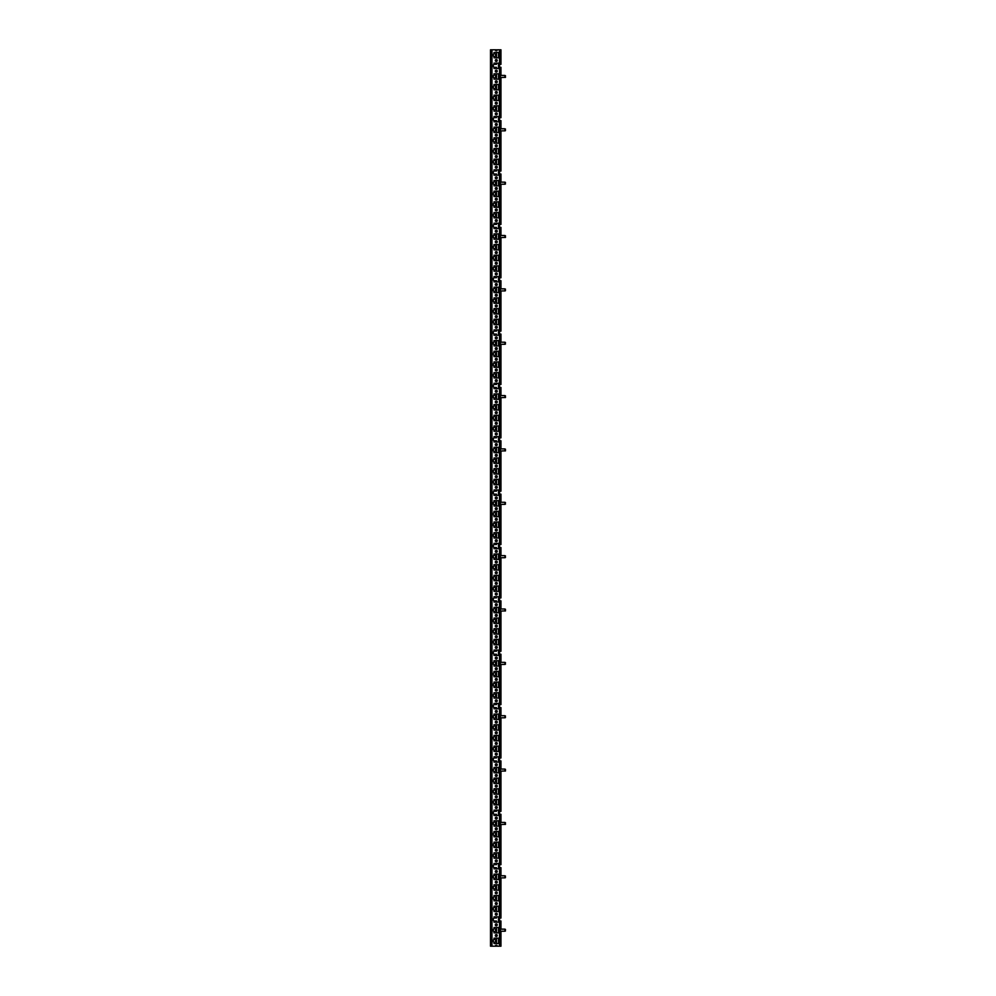 <?xml version="1.0" encoding="UTF-8"?>
<svg xmlns="http://www.w3.org/2000/svg" width="996" height="996" viewBox="0 0 996 996"><rect width="100%" height="100%" fill="white"/><g stroke="black" fill="none" stroke-linecap="round" stroke-linejoin="round"><path stroke-width="1.49" d="M500.963 75.41L499.519 74.986L499.519 77.974L500.963 77.551M500.963 87.15L500.963 85.656L499.519 85.656L499.519 88.644L500.963 88.644L500.963 87.15M500.365 88.644L500.365 85.656M500.963 97.82L500.963 96.326L499.519 96.326L499.519 99.314L500.963 99.314L500.963 97.82M500.365 99.314L500.365 96.326M500.963 108.489L500.963 106.995L499.519 106.995L499.519 109.983L500.963 109.983L500.963 108.489M500.365 109.983L500.365 106.995M500.963 128.77L499.519 128.347L499.519 131.335L500.963 130.899M500.963 140.511L500.963 139.017L499.519 139.017L499.519 142.005L500.963 142.005L500.963 140.511M500.365 142.005L500.365 139.017M500.963 151.18L500.963 149.686L499.519 149.686L499.519 152.674L500.963 152.674L500.963 151.18M500.365 152.674L500.365 149.686M500.963 161.85L500.963 160.356L499.519 160.356L499.519 163.344L500.963 163.344L500.963 161.85M500.365 163.344L500.365 160.356M500.963 182.131L499.519 181.695L499.519 184.683L500.963 184.26M500.963 193.859L500.963 192.365L499.519 192.365L499.519 195.353L500.963 195.353L500.963 193.859M500.365 195.353L500.365 192.365M500.963 204.541L500.963 203.047L499.519 203.047L499.519 206.035L500.963 206.035L500.963 204.541M500.365 206.035L500.365 203.047M500.963 215.211L500.963 213.717L499.519 213.717L499.519 216.705L500.963 216.705L500.963 215.211M500.365 216.705L500.365 213.717M500.963 235.479L499.519 235.056L499.519 238.044L500.963 237.621M500.963 247.22L500.963 245.726L499.519 245.726L499.519 248.714L500.963 248.714L500.963 247.22M500.365 248.714L500.365 245.726M500.963 257.889L500.963 256.395L499.519 256.395L499.519 259.383L500.963 259.383L500.963 257.889M500.365 259.383L500.365 256.395M500.963 268.559L500.963 267.065L499.519 267.065L499.519 270.053L500.963 270.053L500.963 268.559M500.365 270.053L500.365 267.065M500.963 288.84L499.519 288.417L499.519 291.405L500.963 290.969M500.963 300.58L500.963 299.086L499.519 299.086L499.519 302.074L500.963 302.074L500.963 300.58M500.365 302.074L500.365 299.086M500.963 311.25L500.963 309.756L499.519 309.756L499.519 312.744L500.963 312.744L500.963 311.25M500.365 312.744L500.365 309.756M500.963 321.92L500.963 320.426L499.519 320.426L499.519 323.414L500.963 323.414L500.963 321.92M500.365 323.414L500.365 320.426M500.963 342.201L499.519 341.765L499.519 344.753L500.963 344.33M500.963 353.941L500.963 352.447L499.519 352.447L499.519 355.435L500.963 355.435L500.963 353.941M500.365 355.435L500.365 352.447M500.963 364.611L500.963 363.117L499.519 363.117L499.519 366.105L500.963 366.105L500.963 364.611M500.365 366.105L500.365 363.117M500.963 375.28L500.963 373.786L499.519 373.786L499.519 376.774L500.963 376.774L500.963 375.28M500.365 376.774L500.365 373.786M500.963 395.549L499.519 395.126L499.519 398.114L500.963 397.69M500.963 407.289L500.963 405.795L499.519 405.795L499.519 408.783L500.963 408.783L500.963 407.289M500.365 408.783L500.365 405.795M500.963 417.959L500.963 416.465L499.519 416.465L499.519 419.453L500.963 419.453L500.963 417.959M500.365 419.453L500.365 416.465M500.963 428.641L500.963 427.147L499.519 427.147L499.519 430.135L500.963 430.135L500.963 428.641M500.365 430.135L500.365 427.147M500.963 448.91L499.519 448.486L499.519 451.474L500.963 451.051M500.963 460.65L500.963 459.156L499.519 459.156L499.519 462.144L500.963 462.144L500.963 460.65M500.365 462.144L500.365 459.156M500.963 471.32L500.963 469.826L499.519 469.826L499.519 472.814L500.963 472.814L500.963 471.32M500.365 472.814L500.365 469.826M500.963 481.989L500.963 480.495L499.519 480.495L499.519 483.483L500.963 483.483L500.963 481.989M500.365 483.483L500.365 480.495M500.963 502.27L499.519 501.847L499.519 504.835L500.963 504.399M500.963 514.011L500.963 512.517L499.519 512.517L499.519 515.505L500.963 515.505L500.963 514.011M500.365 515.505L500.365 512.517M500.963 524.68L500.963 523.186L499.519 523.186L499.519 526.174L500.963 526.174L500.963 524.68M500.365 526.174L500.365 523.186M500.963 535.35L500.963 533.856L499.519 533.856L499.519 536.844L500.963 536.844L500.963 535.35M500.365 536.844L500.365 533.856M500.963 555.631L499.519 555.195L499.519 558.183L500.963 557.76M500.963 567.359L500.963 565.865L499.519 565.865L499.519 568.853L500.963 568.853L500.963 567.359M500.365 568.853L500.365 565.865M500.963 578.041L500.963 576.547L499.519 576.547L499.519 579.535L500.963 579.535L500.963 578.041M500.365 579.535L500.365 576.547M500.963 588.711L500.963 587.217L499.519 587.217L499.519 590.205L500.963 590.205L500.963 588.711M500.365 590.205L500.365 587.217M500.963 608.979L499.519 608.556L499.519 611.544L500.963 611.121M500.963 620.72L500.963 619.226L499.519 619.226L499.519 622.214L500.963 622.214L500.963 620.72M500.365 622.214L500.365 619.226M500.963 631.389L500.963 629.895L499.519 629.895L499.519 632.883L500.963 632.883L500.963 631.389M500.365 632.883L500.365 629.895M500.963 642.059L500.963 640.565L499.519 640.565L499.519 643.553L500.963 643.553L500.963 642.059M500.365 643.553L500.365 640.565M500.963 662.34L499.519 661.917L499.519 664.905L500.963 664.469M500.963 674.08L500.963 672.586L499.519 672.586L499.519 675.574L500.963 675.574L500.963 674.08M500.365 675.574L500.365 672.586M500.963 684.75L500.963 683.256L499.519 683.256L499.519 686.244L500.963 686.244L500.963 684.75M500.365 686.244L500.365 683.256M500.963 695.42L500.963 693.926L499.519 693.926L499.519 696.914L500.963 696.914L500.963 695.42M500.365 696.914L500.365 693.926M500.963 715.701L499.519 715.265L499.519 718.253L500.963 717.83M500.963 727.441L500.963 725.947L499.519 725.947L499.519 728.935L500.963 728.935L500.963 727.441M500.365 728.935L500.365 725.947M500.963 738.111L500.963 736.617L499.519 736.617L499.519 739.605L500.963 739.605L500.963 738.111M500.365 739.605L500.365 736.617M500.963 748.78L500.963 747.286L499.519 747.286L499.519 750.274L500.963 750.274L500.963 748.78M500.365 750.274L500.365 747.286M500.963 769.049L499.519 768.626L499.519 771.614L500.963 771.19M500.963 780.789L500.963 779.295L499.519 779.295L499.519 782.283L500.963 782.283L500.963 780.789M500.365 782.283L500.365 779.295M500.963 791.459L500.963 789.965L499.519 789.965L499.519 792.953L500.963 792.953L500.963 791.459M500.365 792.953L500.365 789.965M500.963 802.141L500.963 800.647L499.519 800.647L499.519 803.635L500.963 803.635L500.963 802.141M500.365 803.635L500.365 800.647M500.963 822.41L499.519 821.986L499.519 824.974L500.963 824.551M500.963 834.15L500.963 832.656L499.519 832.656L499.519 835.644L500.963 835.644L500.963 834.15M500.365 835.644L500.365 832.656M500.963 844.82L500.963 843.326L499.519 843.326L499.519 846.314L500.963 846.314L500.963 844.82M500.365 846.314L500.365 843.326M500.963 855.489L500.963 853.995L499.519 853.995L499.519 856.983L500.963 856.983L500.963 855.489M500.365 856.983L500.365 853.995M500.963 875.77L499.519 875.347L499.519 878.335L500.963 877.899M500.963 887.511L500.963 886.017L499.519 886.017L499.519 889.005L500.963 889.005L500.963 887.511M500.365 889.005L500.365 886.017M500.963 898.18L500.963 896.686L499.519 896.686L499.519 899.674L500.963 899.674L500.963 898.18M500.365 899.674L500.365 896.686M500.963 908.85L500.963 907.356L499.519 907.356L499.519 910.344L500.963 910.344L500.963 908.85M500.365 910.344L500.365 907.356M500.963 929.131L499.519 928.695L499.519 931.683L500.963 931.683L500.963 939.365L499.519 939.365L499.519 942.353L500.963 942.353L500.963 946.2L497.228 946.2A0.959 0.959 0 0 0 496.269 945.241A0.959 0.959 0 0 0 495.311 946.2L496.481 946.2L496.481 945.266M500.963 942.353L500.963 939.365M500.365 942.353L500.365 939.365M495.311 71.139A0.959 0.959 0 0 0 496.269 72.098A0.959 0.959 0 0 0 497.228 71.139A0.959 0.959 0 0 0 496.269 70.181A0.959 0.959 0 0 0 495.311 71.139M495.311 81.809A0.959 0.959 0 0 0 496.269 82.78A0.959 0.959 0 0 0 497.228 81.809A0.959 0.959 0 0 0 496.269 80.85A0.959 0.959 0 0 0 495.311 81.809M495.311 92.491A0.959 0.959 0 0 0 496.269 93.45A0.959 0.959 0 0 0 497.228 92.491A0.959 0.959 0 0 0 496.269 91.52A0.959 0.959 0 0 0 495.311 92.491M495.311 103.161A0.959 0.959 0 0 0 496.269 104.119A0.959 0.959 0 0 0 497.228 103.161A0.959 0.959 0 0 0 496.269 102.202A0.959 0.959 0 0 0 495.311 103.161M495.311 113.83A0.959 0.959 0 0 0 496.269 114.789A0.959 0.959 0 0 0 497.228 113.83A0.959 0.959 0 0 0 496.269 112.872A0.959 0.959 0 0 0 495.311 113.83M495.311 124.5A0.959 0.959 0 0 0 496.269 125.459A0.959 0.959 0 0 0 497.228 124.5A0.959 0.959 0 0 0 496.269 123.541A0.959 0.959 0 0 0 495.311 124.5M495.311 135.17A0.959 0.959 0 0 0 496.269 136.128A0.959 0.959 0 0 0 497.228 135.17A0.959 0.959 0 0 0 496.269 134.211A0.959 0.959 0 0 0 495.311 135.17M495.311 145.839A0.959 0.959 0 0 0 496.269 146.798A0.959 0.959 0 0 0 497.228 145.839A0.959 0.959 0 0 0 496.269 144.881A0.959 0.959 0 0 0 495.311 145.839M495.311 156.509A0.959 0.959 0 0 0 496.269 157.48A0.959 0.959 0 0 0 497.228 156.509A0.959 0.959 0 0 0 496.269 155.55A0.959 0.959 0 0 0 495.311 156.509M495.311 167.191A0.959 0.959 0 0 0 496.269 168.15A0.959 0.959 0 0 0 497.228 167.191A0.959 0.959 0 0 0 496.269 166.22A0.959 0.959 0 0 0 495.311 167.191M495.311 177.861A0.959 0.959 0 0 0 496.269 178.819A0.959 0.959 0 0 0 497.228 177.861A0.959 0.959 0 0 0 496.269 176.902A0.959 0.959 0 0 0 495.311 177.861M495.311 188.53A0.959 0.959 0 0 0 496.269 189.489A0.959 0.959 0 0 0 497.228 188.53A0.959 0.959 0 0 0 496.269 187.572A0.959 0.959 0 0 0 495.311 188.53M495.311 199.2A0.959 0.959 0 0 0 496.269 200.159A0.959 0.959 0 0 0 497.228 199.2A0.959 0.959 0 0 0 496.269 198.241A0.959 0.959 0 0 0 495.311 199.2M495.311 209.87A0.959 0.959 0 0 0 496.269 210.828A0.959 0.959 0 0 0 497.228 209.87A0.959 0.959 0 0 0 496.269 208.911A0.959 0.959 0 0 0 495.311 209.87M495.311 220.539A0.959 0.959 0 0 0 496.269 221.498A0.959 0.959 0 0 0 497.228 220.539A0.959 0.959 0 0 0 496.269 219.581A0.959 0.959 0 0 0 495.311 220.539M495.311 231.209A0.959 0.959 0 0 0 496.269 232.18A0.959 0.959 0 0 0 497.228 231.209A0.959 0.959 0 0 0 496.269 230.25A0.959 0.959 0 0 0 495.311 231.209M495.311 241.891A0.959 0.959 0 0 0 496.269 242.85A0.959 0.959 0 0 0 497.228 241.891A0.959 0.959 0 0 0 496.269 240.92A0.959 0.959 0 0 0 495.311 241.891M495.311 252.561A0.959 0.959 0 0 0 496.269 253.519A0.959 0.959 0 0 0 497.228 252.561A0.959 0.959 0 0 0 496.269 251.602A0.959 0.959 0 0 0 495.311 252.561M495.311 263.23A0.959 0.959 0 0 0 496.269 264.189A0.959 0.959 0 0 0 497.228 263.23A0.959 0.959 0 0 0 496.269 262.272A0.959 0.959 0 0 0 495.311 263.23M495.311 273.9A0.959 0.959 0 0 0 496.269 274.859A0.959 0.959 0 0 0 497.228 273.9A0.959 0.959 0 0 0 496.269 272.941A0.959 0.959 0 0 0 495.311 273.9M495.311 284.57A0.959 0.959 0 0 0 496.269 285.528A0.959 0.959 0 0 0 497.228 284.57A0.959 0.959 0 0 0 496.269 283.611A0.959 0.959 0 0 0 495.311 284.57M495.311 295.239A0.959 0.959 0 0 0 496.269 296.198A0.959 0.959 0 0 0 497.228 295.239A0.959 0.959 0 0 0 496.269 294.281A0.959 0.959 0 0 0 495.311 295.239M495.311 305.909A0.959 0.959 0 0 0 496.269 306.88A0.959 0.959 0 0 0 497.228 305.909A0.959 0.959 0 0 0 496.269 304.95A0.959 0.959 0 0 0 495.311 305.909M495.311 316.591A0.959 0.959 0 0 0 496.269 317.55A0.959 0.959 0 0 0 497.228 316.591A0.959 0.959 0 0 0 496.269 315.62A0.959 0.959 0 0 0 495.311 316.591M495.311 327.261A0.959 0.959 0 0 0 496.269 328.219A0.959 0.959 0 0 0 497.228 327.261A0.959 0.959 0 0 0 496.269 326.302A0.959 0.959 0 0 0 495.311 327.261M495.311 337.93A0.959 0.959 0 0 0 496.269 338.889A0.959 0.959 0 0 0 497.228 337.93A0.959 0.959 0 0 0 496.269 336.972A0.959 0.959 0 0 0 495.311 337.93M495.311 348.6A0.959 0.959 0 0 0 496.269 349.559A0.959 0.959 0 0 0 497.228 348.6A0.959 0.959 0 0 0 496.269 347.641A0.959 0.959 0 0 0 495.311 348.6M495.311 359.27A0.959 0.959 0 0 0 496.269 360.228A0.959 0.959 0 0 0 497.228 359.27A0.959 0.959 0 0 0 496.269 358.311A0.959 0.959 0 0 0 495.311 359.27M495.311 369.939A0.959 0.959 0 0 0 496.269 370.898A0.959 0.959 0 0 0 497.228 369.939A0.959 0.959 0 0 0 496.269 368.981A0.959 0.959 0 0 0 495.311 369.939M495.311 380.609A0.959 0.959 0 0 0 496.269 381.58A0.959 0.959 0 0 0 497.228 380.609A0.959 0.959 0 0 0 496.269 379.65A0.959 0.959 0 0 0 495.311 380.609M495.311 391.291A0.959 0.959 0 0 0 496.269 392.25A0.959 0.959 0 0 0 497.228 391.291A0.959 0.959 0 0 0 496.269 390.32A0.959 0.959 0 0 0 495.311 391.291M495.311 401.961A0.959 0.959 0 0 0 496.269 402.919A0.959 0.959 0 0 0 497.228 401.961A0.959 0.959 0 0 0 496.269 401.002A0.959 0.959 0 0 0 495.311 401.961M495.311 412.63A0.959 0.959 0 0 0 496.269 413.589A0.959 0.959 0 0 0 497.228 412.63A0.959 0.959 0 0 0 496.269 411.672A0.959 0.959 0 0 0 495.311 412.63M495.311 423.3A0.959 0.959 0 0 0 496.269 424.259A0.959 0.959 0 0 0 497.228 423.3A0.959 0.959 0 0 0 496.269 422.341A0.959 0.959 0 0 0 495.311 423.3M495.311 433.97A0.959 0.959 0 0 0 496.269 434.928A0.959 0.959 0 0 0 497.228 433.97A0.959 0.959 0 0 0 496.269 433.011A0.959 0.959 0 0 0 495.311 433.97M495.311 444.639A0.959 0.959 0 0 0 496.269 445.598A0.959 0.959 0 0 0 497.228 444.639A0.959 0.959 0 0 0 496.269 443.681A0.959 0.959 0 0 0 495.311 444.639M495.311 455.309A0.959 0.959 0 0 0 496.269 456.28A0.959 0.959 0 0 0 497.228 455.309A0.959 0.959 0 0 0 496.269 454.35A0.959 0.959 0 0 0 495.311 455.309M495.311 465.991A0.959 0.959 0 0 0 496.269 466.95A0.959 0.959 0 0 0 497.228 465.991A0.959 0.959 0 0 0 496.269 465.02A0.959 0.959 0 0 0 495.311 465.991M495.311 476.661A0.959 0.959 0 0 0 496.269 477.619A0.959 0.959 0 0 0 497.228 476.661A0.959 0.959 0 0 0 496.269 475.702A0.959 0.959 0 0 0 495.311 476.661M495.311 487.33A0.959 0.959 0 0 0 496.269 488.289A0.959 0.959 0 0 0 497.228 487.33A0.959 0.959 0 0 0 496.269 486.372A0.959 0.959 0 0 0 495.311 487.33M495.311 498A0.959 0.959 0 0 0 496.269 498.959A0.959 0.959 0 0 0 497.228 498A0.959 0.959 0 0 0 496.269 497.041A0.959 0.959 0 0 0 495.311 498M495.311 508.67A0.959 0.959 0 0 0 496.269 509.628A0.959 0.959 0 0 0 497.228 508.67A0.959 0.959 0 0 0 496.269 507.711A0.959 0.959 0 0 0 495.311 508.67M495.311 519.339A0.959 0.959 0 0 0 496.269 520.298A0.959 0.959 0 0 0 497.228 519.339A0.959 0.959 0 0 0 496.269 518.381A0.959 0.959 0 0 0 495.311 519.339M495.311 530.009A0.959 0.959 0 0 0 496.269 530.98A0.959 0.959 0 0 0 497.228 530.009A0.959 0.959 0 0 0 496.269 529.05A0.959 0.959 0 0 0 495.311 530.009M495.311 540.691A0.959 0.959 0 0 0 496.269 541.65A0.959 0.959 0 0 0 497.228 540.691A0.959 0.959 0 0 0 496.269 539.72A0.959 0.959 0 0 0 495.311 540.691M495.311 551.361A0.959 0.959 0 0 0 496.269 552.319A0.959 0.959 0 0 0 497.228 551.361A0.959 0.959 0 0 0 496.269 550.402A0.959 0.959 0 0 0 495.311 551.361M495.311 562.03A0.959 0.959 0 0 0 496.269 562.989A0.959 0.959 0 0 0 497.228 562.03A0.959 0.959 0 0 0 496.269 561.072A0.959 0.959 0 0 0 495.311 562.03M495.311 572.7A0.959 0.959 0 0 0 496.269 573.659A0.959 0.959 0 0 0 497.228 572.7A0.959 0.959 0 0 0 496.269 571.741A0.959 0.959 0 0 0 495.311 572.7M495.311 583.37A0.959 0.959 0 0 0 496.269 584.328A0.959 0.959 0 0 0 497.228 583.37A0.959 0.959 0 0 0 496.269 582.411A0.959 0.959 0 0 0 495.311 583.37M495.311 594.039A0.959 0.959 0 0 0 496.269 594.998A0.959 0.959 0 0 0 497.228 594.039A0.959 0.959 0 0 0 496.269 593.081A0.959 0.959 0 0 0 495.311 594.039M495.311 604.709A0.959 0.959 0 0 0 496.269 605.68A0.959 0.959 0 0 0 497.228 604.709A0.959 0.959 0 0 0 496.269 603.75A0.959 0.959 0 0 0 495.311 604.709M495.311 615.391A0.959 0.959 0 0 0 496.269 616.35A0.959 0.959 0 0 0 497.228 615.391A0.959 0.959 0 0 0 496.269 614.42A0.959 0.959 0 0 0 495.311 615.391M495.311 626.061A0.959 0.959 0 0 0 496.269 627.019A0.959 0.959 0 0 0 497.228 626.061A0.959 0.959 0 0 0 496.269 625.102A0.959 0.959 0 0 0 495.311 626.061M495.311 636.73A0.959 0.959 0 0 0 496.269 637.689A0.959 0.959 0 0 0 497.228 636.73A0.959 0.959 0 0 0 496.269 635.772A0.959 0.959 0 0 0 495.311 636.73M495.311 647.4A0.959 0.959 0 0 0 496.269 648.359A0.959 0.959 0 0 0 497.228 647.4A0.959 0.959 0 0 0 496.269 646.441A0.959 0.959 0 0 0 495.311 647.4M495.311 658.07A0.959 0.959 0 0 0 496.269 659.028A0.959 0.959 0 0 0 497.228 658.07A0.959 0.959 0 0 0 496.269 657.111A0.959 0.959 0 0 0 495.311 658.07M495.311 668.739A0.959 0.959 0 0 0 496.269 669.698A0.959 0.959 0 0 0 497.228 668.739A0.959 0.959 0 0 0 496.269 667.781A0.959 0.959 0 0 0 495.311 668.739M495.311 679.409A0.959 0.959 0 0 0 496.269 680.38A0.959 0.959 0 0 0 497.228 679.409A0.959 0.959 0 0 0 496.269 678.45A0.959 0.959 0 0 0 495.311 679.409M495.311 690.091A0.959 0.959 0 0 0 496.269 691.05A0.959 0.959 0 0 0 497.228 690.091A0.959 0.959 0 0 0 496.269 689.12A0.959 0.959 0 0 0 495.311 690.091M495.311 700.761A0.959 0.959 0 0 0 496.269 701.719A0.959 0.959 0 0 0 497.228 700.761A0.959 0.959 0 0 0 496.269 699.802A0.959 0.959 0 0 0 495.311 700.761M495.311 711.43A0.959 0.959 0 0 0 496.269 712.389A0.959 0.959 0 0 0 497.228 711.43A0.959 0.959 0 0 0 496.269 710.472A0.959 0.959 0 0 0 495.311 711.43M495.311 722.1A0.959 0.959 0 0 0 496.269 723.059A0.959 0.959 0 0 0 497.228 722.1A0.959 0.959 0 0 0 496.269 721.141A0.959 0.959 0 0 0 495.311 722.1M495.311 732.77A0.959 0.959 0 0 0 496.269 733.728A0.959 0.959 0 0 0 497.228 732.77A0.959 0.959 0 0 0 496.269 731.811A0.959 0.959 0 0 0 495.311 732.77M495.311 743.439A0.959 0.959 0 0 0 496.269 744.398A0.959 0.959 0 0 0 497.228 743.439A0.959 0.959 0 0 0 496.269 742.481A0.959 0.959 0 0 0 495.311 743.439M495.311 754.109A0.959 0.959 0 0 0 496.269 755.08A0.959 0.959 0 0 0 497.228 754.109A0.959 0.959 0 0 0 496.269 753.15A0.959 0.959 0 0 0 495.311 754.109M495.311 764.791A0.959 0.959 0 0 0 496.269 765.75A0.959 0.959 0 0 0 497.228 764.791A0.959 0.959 0 0 0 496.269 763.82A0.959 0.959 0 0 0 495.311 764.791M495.311 775.461A0.959 0.959 0 0 0 496.269 776.419A0.959 0.959 0 0 0 497.228 775.461A0.959 0.959 0 0 0 496.269 774.502A0.959 0.959 0 0 0 495.311 775.461M495.311 786.13A0.959 0.959 0 0 0 496.269 787.089A0.959 0.959 0 0 0 497.228 786.13A0.959 0.959 0 0 0 496.269 785.172A0.959 0.959 0 0 0 495.311 786.13M495.311 796.8A0.959 0.959 0 0 0 496.269 797.759A0.959 0.959 0 0 0 497.228 796.8A0.959 0.959 0 0 0 496.269 795.841A0.959 0.959 0 0 0 495.311 796.8M495.311 807.47A0.959 0.959 0 0 0 496.269 808.428A0.959 0.959 0 0 0 497.228 807.47A0.959 0.959 0 0 0 496.269 806.511A0.959 0.959 0 0 0 495.311 807.47M495.311 818.139A0.959 0.959 0 0 0 496.269 819.098A0.959 0.959 0 0 0 497.228 818.139A0.959 0.959 0 0 0 496.269 817.181A0.959 0.959 0 0 0 495.311 818.139M495.311 828.809A0.959 0.959 0 0 0 496.269 829.78A0.959 0.959 0 0 0 497.228 828.809A0.959 0.959 0 0 0 496.269 827.85A0.959 0.959 0 0 0 495.311 828.809M495.311 839.491A0.959 0.959 0 0 0 496.269 840.45A0.959 0.959 0 0 0 497.228 839.491A0.959 0.959 0 0 0 496.269 838.52A0.959 0.959 0 0 0 495.311 839.491M495.311 850.161A0.959 0.959 0 0 0 496.269 851.119A0.959 0.959 0 0 0 497.228 850.161A0.959 0.959 0 0 0 496.269 849.202A0.959 0.959 0 0 0 495.311 850.161M495.311 860.83A0.959 0.959 0 0 0 496.269 861.789A0.959 0.959 0 0 0 497.228 860.83A0.959 0.959 0 0 0 496.269 859.872A0.959 0.959 0 0 0 495.311 860.83M495.311 871.5A0.959 0.959 0 0 0 496.269 872.459A0.959 0.959 0 0 0 497.228 871.5A0.959 0.959 0 0 0 496.269 870.541A0.959 0.959 0 0 0 495.311 871.5M495.311 882.17A0.959 0.959 0 0 0 496.269 883.128A0.959 0.959 0 0 0 497.228 882.17A0.959 0.959 0 0 0 496.269 881.211A0.959 0.959 0 0 0 495.311 882.17M495.311 892.839A0.959 0.959 0 0 0 496.269 893.798A0.959 0.959 0 0 0 497.228 892.839A0.959 0.959 0 0 0 496.269 891.881A0.959 0.959 0 0 0 495.311 892.839M495.311 903.509A0.959 0.959 0 0 0 496.269 904.48A0.959 0.959 0 0 0 497.228 903.509A0.959 0.959 0 0 0 496.269 902.55A0.959 0.959 0 0 0 495.311 903.509M495.311 914.191A0.959 0.959 0 0 0 496.269 915.15A0.959 0.959 0 0 0 497.228 914.191A0.959 0.959 0 0 0 496.269 913.22A0.959 0.959 0 0 0 495.311 914.191M495.311 924.861A0.959 0.959 0 0 0 496.269 925.819A0.959 0.959 0 0 0 497.228 924.861A0.959 0.959 0 0 0 496.269 923.902A0.959 0.959 0 0 0 495.311 924.861M495.311 935.53A0.959 0.959 0 0 0 496.269 936.489A0.959 0.959 0 0 0 497.228 935.53A0.959 0.959 0 0 0 496.269 934.572A0.959 0.959 0 0 0 495.311 935.53M500.963 55.141L500.963 53.647L499.519 53.647L499.519 56.635L500.963 56.635L500.963 55.141M500.365 56.635L500.365 53.647M495.311 60.47A0.959 0.959 0 0 0 496.269 61.428A0.959 0.959 0 0 0 497.228 60.47A0.959 0.959 0 0 0 496.269 59.511A0.959 0.959 0 0 0 495.311 60.47M500.963 56.635L500.963 64.317L499.519 64.317L499.519 67.305L500.963 67.305L500.963 74.986M500.963 77.974L500.963 85.656M500.963 88.644L500.963 96.326M500.963 99.314L500.963 106.995M500.963 109.983L500.963 117.665L499.519 117.665L499.519 120.653L500.963 120.653L500.963 128.347M500.963 131.335L500.963 139.017M500.963 142.005L500.963 149.686M500.963 152.674L500.963 160.356M500.963 163.344L500.963 171.026L499.519 171.026L499.519 174.014L500.963 174.014L500.963 181.695M500.963 184.683L500.963 192.365M500.963 195.353L500.963 203.047M500.963 206.035L500.963 213.717M500.963 216.705L500.963 224.386L499.519 224.386L499.519 227.374L500.963 227.374L500.963 235.056M500.963 238.044L500.963 245.726M500.963 248.714L500.963 256.395M500.963 259.383L500.963 267.065M500.963 270.053L500.963 277.747L499.519 277.747L499.519 280.735L500.963 280.735L500.963 288.417M500.963 291.405L500.963 299.086M500.963 302.074L500.963 309.756M500.963 312.744L500.963 320.426M500.963 323.414L500.963 331.095L499.519 331.095L499.519 334.083L500.963 334.083L500.963 341.765M500.963 344.753L500.963 352.447M500.963 355.435L500.963 363.117M500.963 366.105L500.963 373.786M500.963 376.774L500.963 384.456L499.519 384.456L499.519 387.444L500.963 387.444L500.963 395.126M500.963 398.114L500.963 405.795M500.963 408.783L500.963 416.465M500.963 419.453L500.963 427.147M500.963 430.135L500.963 437.817L499.519 437.817L499.519 440.805L500.963 440.805L500.963 448.486M500.963 451.474L500.963 459.156M500.963 462.144L500.963 469.826M500.963 472.814L500.963 480.495M500.963 483.483L500.963 491.165L499.519 491.165L499.519 494.153L500.963 494.153L500.963 501.847M500.963 504.835L500.963 512.517M500.963 515.505L500.963 523.186M500.963 526.174L500.963 533.856M500.963 536.844L500.963 544.526L499.519 544.526L499.519 547.514L500.963 547.514L500.963 555.195M500.963 558.183L500.963 565.865M500.963 568.853L500.963 576.547M500.963 579.535L500.963 587.217M500.963 590.205L500.963 597.886L499.519 597.886L499.519 600.874L500.963 600.874L500.963 608.556M500.963 611.544L500.963 619.226M500.963 622.214L500.963 629.895M500.963 632.883L500.963 640.565M500.963 643.553L500.963 651.247L499.519 651.247L499.519 654.235L500.963 654.235L500.963 661.917M500.963 664.905L500.963 672.586M500.963 675.574L500.963 683.256M500.963 686.244L500.963 693.926M500.963 696.914L500.963 704.595L499.519 704.595L499.519 707.583L500.963 707.583L500.963 715.265M500.963 718.253L500.963 725.947M500.963 728.935L500.963 736.617M500.963 739.605L500.963 747.286M500.963 750.274L500.963 757.956L499.519 757.956L499.519 760.944L500.963 760.944L500.963 768.626M500.963 771.614L500.963 779.295M500.963 782.283L500.963 789.965M500.963 792.953L500.963 800.647M500.963 803.635L500.963 811.317L499.519 811.317L499.519 814.305L500.963 814.305L500.963 821.986M500.963 824.974L500.963 832.656M500.963 835.644L500.963 843.326M500.963 846.314L500.963 853.995M500.963 856.983L500.963 864.665L499.519 864.665L499.519 867.653L500.963 867.653L500.963 875.347M500.963 878.335L500.963 886.017M500.963 889.005L500.963 896.686M500.963 899.674L500.963 907.356M500.963 910.344L500.963 918.026L499.519 918.026L499.519 921.014L500.963 921.014L500.963 928.695M496.481 916.855L496.481 918.026L493.892 918.026M493.892 867.653L496.481 867.653L496.481 868.836M496.481 870.566L496.481 872.434M496.481 874.164L496.481 879.505M496.481 881.236L496.481 883.103M496.481 884.834L496.481 890.175M496.481 891.906L496.481 893.773M496.481 895.516L496.481 900.845M496.481 902.575L496.481 904.455M496.481 906.186L496.481 911.514M496.481 913.245L496.481 915.125M493.892 878.335L494.141 878.335A1.494 1.494 0 0 0 495.635 876.841A1.494 1.494 0 0 0 494.141 875.347L493.892 875.347M493.892 889.005L494.141 889.005A1.494 1.494 0 0 0 495.635 887.511A1.494 1.494 0 0 0 494.141 886.017L493.892 886.017M493.892 899.674L494.141 899.674A1.494 1.494 0 0 0 495.635 898.18A1.494 1.494 0 0 0 494.141 896.686L493.892 896.686M493.892 910.344L494.141 910.344A1.494 1.494 0 0 0 495.635 908.85A1.494 1.494 0 0 0 494.141 907.356L493.892 907.356M493.892 921.014L496.481 921.014L496.481 922.184M496.481 923.927L496.481 925.794M496.481 927.525L496.481 932.866M496.481 934.597L496.481 936.464M496.481 938.195L496.481 943.536M493.892 931.683L494.141 931.683A1.494 1.494 0 0 0 495.635 930.189A1.494 1.494 0 0 0 494.141 928.695L493.892 928.695M493.892 942.353L494.141 942.353A1.494 1.494 0 0 0 495.635 940.859A1.494 1.494 0 0 0 494.141 939.365L493.892 939.365M496.481 863.495L496.481 864.665L493.892 864.665M493.892 814.305L496.481 814.305L496.481 815.475M496.481 817.206L496.481 819.073M496.481 820.816L496.481 826.145M496.481 827.875L496.481 829.755M496.481 831.486L496.481 836.814M496.481 838.545L496.481 840.425M496.481 842.155L496.481 847.484M496.481 849.227L496.481 851.094M496.481 852.825L496.481 858.166M496.481 859.897L496.481 861.764M493.892 824.974L494.141 824.974A1.494 1.494 0 0 0 495.635 823.48A1.494 1.494 0 0 0 494.141 821.986L493.892 821.986M493.892 835.644L494.141 835.644A1.494 1.494 0 0 0 495.635 834.15A1.494 1.494 0 0 0 494.141 832.656L493.892 832.656M493.892 846.314L494.141 846.314A1.494 1.494 0 0 0 495.635 844.82A1.494 1.494 0 0 0 494.141 843.326L493.892 843.326M493.892 856.983L494.141 856.983A1.494 1.494 0 0 0 495.635 855.489A1.494 1.494 0 0 0 494.141 853.995L493.892 853.995M496.481 810.134L496.481 811.317L493.892 811.317M493.892 760.944L496.481 760.944L496.481 762.114M496.481 763.845L496.481 765.725M496.481 767.455L496.481 772.784M496.481 774.527L496.481 776.394M496.481 778.125L496.481 783.466M496.481 785.197L496.481 787.064M496.481 788.795L496.481 794.136M496.481 795.866L496.481 797.734M496.481 799.464L496.481 804.805M496.481 806.536L496.481 808.403M493.892 771.614L494.141 771.614A1.494 1.494 0 0 0 495.635 770.12A1.494 1.494 0 0 0 494.141 768.626L493.892 768.626M493.892 782.283L494.141 782.283A1.494 1.494 0 0 0 495.635 780.789A1.494 1.494 0 0 0 494.141 779.295L493.892 779.295M493.892 792.953L494.141 792.953A1.494 1.494 0 0 0 495.635 791.459A1.494 1.494 0 0 0 494.141 789.965L493.892 789.965M493.892 803.635L494.141 803.635A1.494 1.494 0 0 0 495.635 802.141A1.494 1.494 0 0 0 494.141 800.647L493.892 800.647M496.481 756.786L496.481 757.956L493.892 757.956M493.892 707.583L496.481 707.583L496.481 708.766M496.481 710.497L496.481 712.364M496.481 714.095L496.481 719.436M496.481 721.166L496.481 723.034M496.481 724.764L496.481 730.105M496.481 731.836L496.481 733.703M496.481 735.434L496.481 740.775M496.481 742.506L496.481 744.373M496.481 746.116L496.481 751.445M496.481 753.175L496.481 755.055M493.892 718.253L494.141 718.253A1.494 1.494 0 0 0 495.635 716.759A1.494 1.494 0 0 0 494.141 715.265L493.892 715.265M493.892 728.935L494.141 728.935A1.494 1.494 0 0 0 495.635 727.441A1.494 1.494 0 0 0 494.141 725.947L493.892 725.947M493.892 739.605L494.141 739.605A1.494 1.494 0 0 0 495.635 738.111A1.494 1.494 0 0 0 494.141 736.617L493.892 736.617M493.892 750.274L494.141 750.274A1.494 1.494 0 0 0 495.635 748.78A1.494 1.494 0 0 0 494.141 747.286L493.892 747.286M496.481 703.425L496.481 704.595L493.892 704.595M493.892 654.235L496.481 654.235L496.481 655.405M496.481 657.136L496.481 659.003M496.481 660.734L496.481 666.075M496.481 667.806L496.481 669.673M496.481 671.416L496.481 676.745M496.481 678.475L496.481 680.355M496.481 682.086L496.481 687.414M496.481 689.145L496.481 691.025M496.481 692.755L496.481 698.084M496.481 699.827L496.481 701.694M493.892 664.905L494.141 664.905A1.494 1.494 0 0 0 495.635 663.411A1.494 1.494 0 0 0 494.141 661.917L493.892 661.917M493.892 675.574L494.141 675.574A1.494 1.494 0 0 0 495.635 674.08A1.494 1.494 0 0 0 494.141 672.586L493.892 672.586M493.892 686.244L494.141 686.244A1.494 1.494 0 0 0 495.635 684.75A1.494 1.494 0 0 0 494.141 683.256L493.892 683.256M493.892 696.914L494.141 696.914A1.494 1.494 0 0 0 495.635 695.42A1.494 1.494 0 0 0 494.141 693.926L493.892 693.926M496.481 650.064L496.481 651.247L493.892 651.247M493.892 600.874L496.481 600.874L496.481 602.045M496.481 603.775L496.481 605.655M496.481 607.386L496.481 612.714M496.481 614.445L496.481 616.325M496.481 618.055L496.481 623.384M496.481 625.127L496.481 626.994M496.481 628.725L496.481 634.066M496.481 635.797L496.481 637.664M496.481 639.395L496.481 644.736M496.481 646.466L496.481 648.334M493.892 611.544L494.141 611.544A1.494 1.494 0 0 0 495.635 610.05A1.494 1.494 0 0 0 494.141 608.556L493.892 608.556M493.892 622.214L494.141 622.214A1.494 1.494 0 0 0 495.635 620.72A1.494 1.494 0 0 0 494.141 619.226L493.892 619.226M493.892 632.883L494.141 632.883A1.494 1.494 0 0 0 495.635 631.389A1.494 1.494 0 0 0 494.141 629.895L493.892 629.895M493.892 643.553L494.141 643.553A1.494 1.494 0 0 0 495.635 642.059A1.494 1.494 0 0 0 494.141 640.565L493.892 640.565M496.481 596.716L496.481 597.886L493.892 597.886M493.892 547.514L496.481 547.514L496.481 548.684M496.481 550.427L496.481 552.294M496.481 554.025L496.481 559.366M496.481 561.097L496.481 562.964M496.481 564.695L496.481 570.036M496.481 571.766L496.481 573.634M496.481 575.364L496.481 580.705M496.481 582.436L496.481 584.303M496.481 586.034L496.481 591.375M496.481 593.106L496.481 594.973M493.892 558.183L494.141 558.183A1.494 1.494 0 0 0 495.635 556.689A1.494 1.494 0 0 0 494.141 555.195L493.892 555.195M493.892 568.853L494.141 568.853A1.494 1.494 0 0 0 495.635 567.359A1.494 1.494 0 0 0 494.141 565.865L493.892 565.865M493.892 579.535L494.141 579.535A1.494 1.494 0 0 0 495.635 578.041A1.494 1.494 0 0 0 494.141 576.547L493.892 576.547M493.892 590.205L494.141 590.205A1.494 1.494 0 0 0 495.635 588.711A1.494 1.494 0 0 0 494.141 587.217L493.892 587.217M496.481 543.355L496.481 544.526L493.892 544.526M493.892 494.153L496.481 494.153L496.481 495.336M496.481 497.066L496.481 498.934M496.481 500.664L496.481 506.005M496.481 507.736L496.481 509.603M496.481 511.334L496.481 516.675M496.481 518.406L496.481 520.273M496.481 522.016L496.481 527.345M496.481 529.075L496.481 530.955M496.481 532.686L496.481 538.014M496.481 539.745L496.481 541.625M493.892 504.835L494.141 504.835A1.494 1.494 0 0 0 495.635 503.341A1.494 1.494 0 0 0 494.141 501.847L493.892 501.847M493.892 515.505L494.141 515.505A1.494 1.494 0 0 0 495.635 514.011A1.494 1.494 0 0 0 494.141 512.517L493.892 512.517M493.892 526.174L494.141 526.174A1.494 1.494 0 0 0 495.635 524.68A1.494 1.494 0 0 0 494.141 523.186L493.892 523.186M493.892 536.844L494.141 536.844A1.494 1.494 0 0 0 495.635 535.35A1.494 1.494 0 0 0 494.141 533.856L493.892 533.856M496.481 489.995L496.481 491.165L493.892 491.165M493.892 440.805L496.481 440.805L496.481 441.975M496.481 443.706L496.481 445.573M496.481 447.316L496.481 452.645M496.481 454.375L496.481 456.255M496.481 457.986L496.481 463.314M496.481 465.045L496.481 466.925M496.481 468.655L496.481 473.984M496.481 475.727L496.481 477.594M496.481 479.325L496.481 484.666M496.481 486.397L496.481 488.264M493.892 451.474L494.141 451.474A1.494 1.494 0 0 0 495.635 449.98A1.494 1.494 0 0 0 494.141 448.486L493.892 448.486M493.892 462.144L494.141 462.144A1.494 1.494 0 0 0 495.635 460.65A1.494 1.494 0 0 0 494.141 459.156L493.892 459.156M493.892 472.814L494.141 472.814A1.494 1.494 0 0 0 495.635 471.32A1.494 1.494 0 0 0 494.141 469.826L493.892 469.826M493.892 483.483L494.141 483.483A1.494 1.494 0 0 0 495.635 481.989A1.494 1.494 0 0 0 494.141 480.495L493.892 480.495M496.481 436.634L496.481 437.817L493.892 437.817M493.892 387.444L496.481 387.444L496.481 388.614M496.481 390.345L496.481 392.225M496.481 393.955L496.481 399.284M496.481 401.027L496.481 402.894M496.481 404.625L496.481 409.966M496.481 411.697L496.481 413.564M496.481 415.295L496.481 420.636M496.481 422.366L496.481 424.234M496.481 425.964L496.481 431.305M496.481 433.036L496.481 434.903M493.892 398.114L494.141 398.114A1.494 1.494 0 0 0 495.635 396.62A1.494 1.494 0 0 0 494.141 395.126L493.892 395.126M493.892 408.783L494.141 408.783A1.494 1.494 0 0 0 495.635 407.289A1.494 1.494 0 0 0 494.141 405.795L493.892 405.795M493.892 419.453L494.141 419.453A1.494 1.494 0 0 0 495.635 417.959A1.494 1.494 0 0 0 494.141 416.465L493.892 416.465M493.892 430.135L494.141 430.135A1.494 1.494 0 0 0 495.635 428.641A1.494 1.494 0 0 0 494.141 427.147L493.892 427.147M496.481 383.286L496.481 384.456L493.892 384.456M493.892 334.083L496.481 334.083L496.481 335.266M496.481 336.997L496.481 338.864M496.481 340.595L496.481 345.936M496.481 347.666L496.481 349.534M496.481 351.264L496.481 356.605M496.481 358.336L496.481 360.203M496.481 361.934L496.481 367.275M496.481 369.006L496.481 370.873M496.481 372.616L496.481 377.945M496.481 379.675L496.481 381.555M493.892 344.753L494.141 344.753A1.494 1.494 0 0 0 495.635 343.259A1.494 1.494 0 0 0 494.141 341.765L493.892 341.765M493.892 355.435L494.141 355.435A1.494 1.494 0 0 0 495.635 353.941A1.494 1.494 0 0 0 494.141 352.447L493.892 352.447M493.892 366.105L494.141 366.105A1.494 1.494 0 0 0 495.635 364.611A1.494 1.494 0 0 0 494.141 363.117L493.892 363.117M493.892 376.774L494.141 376.774A1.494 1.494 0 0 0 495.635 375.28A1.494 1.494 0 0 0 494.141 373.786L493.892 373.786M496.481 329.925L496.481 331.095L493.892 331.095M493.892 280.735L496.481 280.735L496.481 281.905M496.481 283.636L496.481 285.503M496.481 287.234L496.481 292.575M496.481 294.306L496.481 296.173M496.481 297.916L496.481 303.245M496.481 304.975L496.481 306.855M496.481 308.586L496.481 313.914M496.481 315.645L496.481 317.525M496.481 319.255L496.481 324.584M496.481 326.327L496.481 328.194M493.892 291.405L494.141 291.405A1.494 1.494 0 0 0 495.635 289.911A1.494 1.494 0 0 0 494.141 288.417L493.892 288.417M493.892 302.074L494.141 302.074A1.494 1.494 0 0 0 495.635 300.58A1.494 1.494 0 0 0 494.141 299.086L493.892 299.086M493.892 312.744L494.141 312.744A1.494 1.494 0 0 0 495.635 311.25A1.494 1.494 0 0 0 494.141 309.756L493.892 309.756M493.892 323.414L494.141 323.414A1.494 1.494 0 0 0 495.635 321.92A1.494 1.494 0 0 0 494.141 320.426L493.892 320.426M496.481 276.564L496.481 277.747L493.892 277.747M493.892 227.374L496.481 227.374L496.481 228.545M496.481 230.275L496.481 232.155M496.481 233.886L496.481 239.214M496.481 240.945L496.481 242.825M496.481 244.555L496.481 249.884M496.481 251.627L496.481 253.494M496.481 255.225L496.481 260.566M496.481 262.297L496.481 264.164M496.481 265.895L496.481 271.236M496.481 272.966L496.481 274.834M493.892 238.044L494.141 238.044A1.494 1.494 0 0 0 495.635 236.55A1.494 1.494 0 0 0 494.141 235.056L493.892 235.056M493.892 248.714L494.141 248.714A1.494 1.494 0 0 0 495.635 247.22A1.494 1.494 0 0 0 494.141 245.726L493.892 245.726M493.892 259.383L494.141 259.383A1.494 1.494 0 0 0 495.635 257.889A1.494 1.494 0 0 0 494.141 256.395L493.892 256.395M493.892 270.053L494.141 270.053A1.494 1.494 0 0 0 495.635 268.559A1.494 1.494 0 0 0 494.141 267.065L493.892 267.065M496.481 223.216L496.481 224.386L493.892 224.386M493.892 174.014L496.481 174.014L496.481 175.184M496.481 176.927L496.481 178.794M496.481 180.525L496.481 185.866M496.481 187.597L496.481 189.464M496.481 191.195L496.481 196.536M496.481 198.266L496.481 200.134M496.481 201.864L496.481 207.205M496.481 208.936L496.481 210.803M496.481 212.534L496.481 217.875M496.481 219.606L496.481 221.473M493.892 184.683L494.141 184.683A1.494 1.494 0 0 0 495.635 183.189A1.494 1.494 0 0 0 494.141 181.695L493.892 181.695M493.892 195.353L494.141 195.353A1.494 1.494 0 0 0 495.635 193.859A1.494 1.494 0 0 0 494.141 192.365L493.892 192.365M493.892 206.035L494.141 206.035A1.494 1.494 0 0 0 495.635 204.541A1.494 1.494 0 0 0 494.141 203.047L493.892 203.047M493.892 216.705L494.141 216.705A1.494 1.494 0 0 0 495.635 215.211A1.494 1.494 0 0 0 494.141 213.717L493.892 213.717M496.481 169.855L496.481 171.026L493.892 171.026M493.892 120.653L496.481 120.653L496.481 121.836M496.481 123.566L496.481 125.434M496.481 127.164L496.481 132.505M496.481 134.236L496.481 136.103M496.481 137.834L496.481 143.175M496.481 144.906L496.481 146.773M496.481 148.516L496.481 153.845M496.481 155.575L496.481 157.455M496.481 159.186L496.481 164.514M496.481 166.245L496.481 168.125M493.892 131.335L494.141 131.335A1.494 1.494 0 0 0 495.635 129.841A1.494 1.494 0 0 0 494.141 128.347L493.892 128.347M493.892 142.005L494.141 142.005A1.494 1.494 0 0 0 495.635 140.511A1.494 1.494 0 0 0 494.141 139.017L493.892 139.017M493.892 152.674L494.141 152.674A1.494 1.494 0 0 0 495.635 151.18A1.494 1.494 0 0 0 494.141 149.686L493.892 149.686M493.892 163.344L494.141 163.344A1.494 1.494 0 0 0 495.635 161.85A1.494 1.494 0 0 0 494.141 160.356L493.892 160.356M496.481 116.495L496.481 117.665L493.892 117.665M493.892 67.305L496.481 67.305L496.481 68.475M496.481 70.206L496.481 72.073M496.481 73.816L496.481 79.145M496.481 80.875L496.481 82.755M496.481 84.486L496.481 89.814M496.481 91.545L496.481 93.425M496.481 95.155L496.481 100.484M496.481 102.227L496.481 104.094M496.481 105.825L496.481 111.166M496.481 112.897L496.481 114.764M493.892 77.974L494.141 77.974A1.494 1.494 0 0 0 495.635 76.48A1.494 1.494 0 0 0 494.141 74.986L493.892 74.986M493.892 88.644L494.141 88.644A1.494 1.494 0 0 0 495.635 87.15A1.494 1.494 0 0 0 494.141 85.656L493.892 85.656M493.892 99.314L494.141 99.314A1.494 1.494 0 0 0 495.635 97.82A1.494 1.494 0 0 0 494.141 96.326L493.892 96.326M493.892 109.983L494.141 109.983A1.494 1.494 0 0 0 495.635 108.489A1.494 1.494 0 0 0 494.141 106.995L493.892 106.995M496.481 63.134L496.481 64.317L493.892 64.317M495.311 946.2L490.505 946.2L490.505 49.8L496.481 49.8L496.481 50.734M496.481 52.464L496.481 57.805M496.481 59.536L496.481 61.403M493.892 56.635L494.141 56.635A1.494 1.494 0 0 0 495.635 55.141A1.494 1.494 0 0 0 494.141 53.647L493.892 53.647M495.311 49.8A0.959 0.959 0 0 0 496.269 50.759A0.959 0.959 0 0 0 497.228 49.8L500.963 49.8L500.963 53.647M494.028 68.475L498.51 68.475L498.51 63.134L494.028 63.134L494.028 64.18A2.129 2.129 0 0 0 494.028 67.429L494.028 68.475M494.028 79.145L498.51 79.145L498.51 73.816L494.028 73.816L494.028 74.862A2.129 2.129 0 0 0 494.028 78.099L494.028 79.145M494.028 89.814L498.51 89.814L498.51 84.486L494.028 84.486L494.028 85.532A2.129 2.129 0 0 0 494.028 88.769L494.028 89.814M494.028 100.484L498.51 100.484L498.51 95.155L494.028 95.155L494.028 96.201A2.129 2.129 0 0 0 494.028 99.438L494.028 100.484M494.028 111.166L498.51 111.166L498.51 105.825L494.028 105.825L494.028 106.871A2.129 2.129 0 0 0 494.028 110.12L494.028 111.166M494.028 121.836L498.51 121.836L498.51 116.495L494.028 116.495L494.028 117.54A2.129 2.129 0 0 0 494.028 120.79L494.028 121.836M494.028 132.505L498.51 132.505L498.51 127.164L494.028 127.164L494.028 128.21A2.129 2.129 0 0 0 494.028 131.46L494.028 132.505M494.028 143.175L498.51 143.175L498.51 137.834L494.028 137.834L494.028 138.88A2.129 2.129 0 0 0 494.028 142.129L494.028 143.175M494.028 153.845L498.51 153.845L498.51 148.516L494.028 148.516L494.028 149.562A2.129 2.129 0 0 0 494.028 152.799L494.028 153.845M494.028 164.514L498.51 164.514L498.51 159.186L494.028 159.186L494.028 160.232A2.129 2.129 0 0 0 494.028 163.469L494.028 164.514M494.028 175.184L498.51 175.184L498.51 169.855L494.028 169.855L494.028 170.901A2.129 2.129 0 0 0 494.028 174.138L494.028 175.184M494.028 185.866L498.51 185.866L498.51 180.525L494.028 180.525L494.028 181.571A2.129 2.129 0 0 0 494.028 184.82L494.028 185.866M494.028 196.536L498.51 196.536L498.51 191.195L494.028 191.195L494.028 192.24A2.129 2.129 0 0 0 494.028 195.49L494.028 196.536M494.028 207.205L498.51 207.205L498.51 201.864L494.028 201.864L494.028 202.91A2.129 2.129 0 0 0 494.028 206.16L494.028 207.205M494.028 217.875L498.51 217.875L498.51 212.534L494.028 212.534L494.028 213.58A2.129 2.129 0 0 0 494.028 216.829L494.028 217.875M494.028 228.545L498.51 228.545L498.51 223.216L494.028 223.216L494.028 224.262A2.129 2.129 0 0 0 494.028 227.499L494.028 228.545M494.028 239.214L498.51 239.214L498.51 233.886L494.028 233.886L494.028 234.931A2.129 2.129 0 0 0 494.028 238.169L494.028 239.214M494.028 249.884L498.51 249.884L498.51 244.555L494.028 244.555L494.028 245.601A2.129 2.129 0 0 0 494.028 248.838L494.028 249.884M494.028 260.566L498.51 260.566L498.51 255.225L494.028 255.225L494.028 256.271A2.129 2.129 0 0 0 494.028 259.52L494.028 260.566M494.028 271.236L498.51 271.236L498.51 265.895L494.028 265.895L494.028 266.94A2.129 2.129 0 0 0 494.028 270.19L494.028 271.236M494.028 281.905L498.51 281.905L498.51 276.564L494.028 276.564L494.028 277.61A2.129 2.129 0 0 0 494.028 280.86L494.028 281.905M494.028 292.575L498.51 292.575L498.51 287.234L494.028 287.234L494.028 288.28A2.129 2.129 0 0 0 494.028 291.529L494.028 292.575M494.028 303.245L498.51 303.245L498.51 297.916L494.028 297.916L494.028 298.962A2.129 2.129 0 0 0 494.028 302.199L494.028 303.245M494.028 313.914L498.51 313.914L498.51 308.586L494.028 308.586L494.028 309.632A2.129 2.129 0 0 0 494.028 312.869L494.028 313.914M494.028 324.584L498.51 324.584L498.51 319.255L494.028 319.255L494.028 320.301A2.129 2.129 0 0 0 494.028 323.538L494.028 324.584M494.028 335.266L498.51 335.266L498.51 329.925L494.028 329.925L494.028 330.971A2.129 2.129 0 0 0 494.028 334.22L494.028 335.266M494.028 345.936L498.51 345.936L498.51 340.595L494.028 340.595L494.028 341.64A2.129 2.129 0 0 0 494.028 344.89L494.028 345.936M494.028 356.605L498.51 356.605L498.51 351.264L494.028 351.264L494.028 352.31A2.129 2.129 0 0 0 494.028 355.56L494.028 356.605M494.028 367.275L498.51 367.275L498.51 361.934L494.028 361.934L494.028 362.98A2.129 2.129 0 0 0 494.028 366.229L494.028 367.275M494.028 377.945L498.51 377.945L498.51 372.616L494.028 372.616L494.028 373.662A2.129 2.129 0 0 0 494.028 376.899L494.028 377.945M494.028 388.614L498.51 388.614L498.51 383.286L494.028 383.286L494.028 384.332A2.129 2.129 0 0 0 494.028 387.569L494.028 388.614M494.028 399.284L498.51 399.284L498.51 393.955L494.028 393.955L494.028 395.001A2.129 2.129 0 0 0 494.028 398.238L494.028 399.284M494.028 409.966L498.51 409.966L498.51 404.625L494.028 404.625L494.028 405.671A2.129 2.129 0 0 0 494.028 408.92L494.028 409.966M494.028 420.636L498.51 420.636L498.51 415.295L494.028 415.295L494.028 416.34A2.129 2.129 0 0 0 494.028 419.59L494.028 420.636M494.028 431.305L498.51 431.305L498.51 425.964L494.028 425.964L494.028 427.01A2.129 2.129 0 0 0 494.028 430.26L494.028 431.305M494.028 441.975L498.51 441.975L498.51 436.634L494.028 436.634L494.028 437.68A2.129 2.129 0 0 0 494.028 440.929L494.028 441.975M494.028 452.645L498.51 452.645L498.51 447.316L494.028 447.316L494.028 448.362A2.129 2.129 0 0 0 494.028 451.599L494.028 452.645M494.028 463.314L498.51 463.314L498.51 457.986L494.028 457.986L494.028 459.032A2.129 2.129 0 0 0 494.028 462.269L494.028 463.314M494.028 473.984L498.51 473.984L498.51 468.655L494.028 468.655L494.028 469.701A2.129 2.129 0 0 0 494.028 472.938L494.028 473.984M494.028 484.666L498.51 484.666L498.51 479.325L494.028 479.325L494.028 480.371A2.129 2.129 0 0 0 494.028 483.62L494.028 484.666M494.028 495.336L498.51 495.336L498.51 489.995L494.028 489.995L494.028 491.04A2.129 2.129 0 0 0 494.028 494.29L494.028 495.336M494.028 506.005L498.51 506.005L498.51 500.664L494.028 500.664L494.028 501.71A2.129 2.129 0 0 0 494.028 504.96L494.028 506.005M494.028 516.675L498.51 516.675L498.51 511.334L494.028 511.334L494.028 512.38A2.129 2.129 0 0 0 494.028 515.629L494.028 516.675M494.028 527.345L498.51 527.345L498.51 522.016L494.028 522.016L494.028 523.062A2.129 2.129 0 0 0 494.028 526.299L494.028 527.345M494.028 538.014L498.51 538.014L498.51 532.686L494.028 532.686L494.028 533.731A2.129 2.129 0 0 0 494.028 536.969L494.028 538.014M494.028 548.684L498.51 548.684L498.51 543.355L494.028 543.355L494.028 544.401A2.129 2.129 0 0 0 494.028 547.638L494.028 548.684M494.028 559.366L498.51 559.366L498.51 554.025L494.028 554.025L494.028 555.071A2.129 2.129 0 0 0 494.028 558.32L494.028 559.366M494.028 570.036L498.51 570.036L498.51 564.695L494.028 564.695L494.028 565.74A2.129 2.129 0 0 0 494.028 568.99L494.028 570.036M494.028 580.705L498.51 580.705L498.51 575.364L494.028 575.364L494.028 576.41A2.129 2.129 0 0 0 494.028 579.66L494.028 580.705M494.028 591.375L498.51 591.375L498.51 586.034L494.028 586.034L494.028 587.08A2.129 2.129 0 0 0 494.028 590.329L494.028 591.375M494.028 602.045L498.51 602.045L498.51 596.716L494.028 596.716L494.028 597.762A2.129 2.129 0 0 0 494.028 600.999L494.028 602.045M494.028 612.714L498.51 612.714L498.51 607.386L494.028 607.386L494.028 608.432A2.129 2.129 0 0 0 494.028 611.669L494.028 612.714M494.028 623.384L498.51 623.384L498.51 618.055L494.028 618.055L494.028 619.101A2.129 2.129 0 0 0 494.028 622.338L494.028 623.384M494.028 634.066L498.51 634.066L498.51 628.725L494.028 628.725L494.028 629.771A2.129 2.129 0 0 0 494.028 633.02L494.028 634.066M494.028 644.736L498.51 644.736L498.51 639.395L494.028 639.395L494.028 640.44A2.129 2.129 0 0 0 494.028 643.69L494.028 644.736M494.028 655.405L498.51 655.405L498.51 650.064L494.028 650.064L494.028 651.11A2.129 2.129 0 0 0 494.028 654.36L494.028 655.405M494.028 666.075L498.51 666.075L498.51 660.734L494.028 660.734L494.028 661.78A2.129 2.129 0 0 0 494.028 665.029L494.028 666.075M494.028 676.745L498.51 676.745L498.51 671.416L494.028 671.416L494.028 672.462A2.129 2.129 0 0 0 494.028 675.699L494.028 676.745M494.028 687.414L498.51 687.414L498.51 682.086L494.028 682.086L494.028 683.132A2.129 2.129 0 0 0 494.028 686.369L494.028 687.414M494.028 698.084L498.51 698.084L498.51 692.755L494.028 692.755L494.028 693.801A2.129 2.129 0 0 0 494.028 697.038L494.028 698.084M494.028 708.766L498.51 708.766L498.51 703.425L494.028 703.425L494.028 704.471A2.129 2.129 0 0 0 494.028 707.72L494.028 708.766M494.028 719.436L498.51 719.436L498.51 714.095L494.028 714.095L494.028 715.14A2.129 2.129 0 0 0 494.028 718.39L494.028 719.436M494.028 730.105L498.51 730.105L498.51 724.764L494.028 724.764L494.028 725.81A2.129 2.129 0 0 0 494.028 729.06L494.028 730.105M494.028 740.775L498.51 740.775L498.51 735.434L494.028 735.434L494.028 736.48A2.129 2.129 0 0 0 494.028 739.729L494.028 740.775M494.028 751.445L498.51 751.445L498.51 746.116L494.028 746.116L494.028 747.162A2.129 2.129 0 0 0 494.028 750.399L494.028 751.445M494.028 762.114L498.51 762.114L498.51 756.786L494.028 756.786L494.028 757.832A2.129 2.129 0 0 0 494.028 761.068L494.028 762.114M494.028 772.784L498.51 772.784L498.51 767.455L494.028 767.455L494.028 768.501A2.129 2.129 0 0 0 494.028 771.738L494.028 772.784M494.028 783.466L498.51 783.466L498.51 778.125L494.028 778.125L494.028 779.171A2.129 2.129 0 0 0 494.028 782.42L494.028 783.466M494.028 794.136L498.51 794.136L498.51 788.795L494.028 788.795L494.028 789.84A2.129 2.129 0 0 0 494.028 793.09L494.028 794.136M494.028 804.805L498.51 804.805L498.51 799.464L494.028 799.464L494.028 800.51A2.129 2.129 0 0 0 494.028 803.76L494.028 804.805M494.028 815.475L498.51 815.475L498.51 810.134L494.028 810.134L494.028 811.18A2.129 2.129 0 0 0 494.028 814.429L494.028 815.475M494.028 826.145L498.51 826.145L498.51 820.816L494.028 820.816L494.028 821.862A2.129 2.129 0 0 0 494.028 825.099L494.028 826.145M494.028 836.814L498.51 836.814L498.51 831.486L494.028 831.486L494.028 832.532A2.129 2.129 0 0 0 494.028 835.769L494.028 836.814M494.028 847.484L498.51 847.484L498.51 842.155L494.028 842.155L494.028 843.201A2.129 2.129 0 0 0 494.028 846.438L494.028 847.484M494.028 858.166L498.51 858.166L498.51 852.825L494.028 852.825L494.028 853.871A2.129 2.129 0 0 0 494.028 857.12L494.028 858.166M494.028 868.836L498.51 868.836L498.51 863.495L494.028 863.495L494.028 864.54A2.129 2.129 0 0 0 494.028 867.79L494.028 868.836M494.028 879.505L498.51 879.505L498.51 874.164L494.028 874.164L494.028 875.21A2.129 2.129 0 0 0 494.028 878.46L494.028 879.505M494.028 890.175L498.51 890.175L498.51 884.834L494.028 884.834L494.028 885.88A2.129 2.129 0 0 0 494.028 889.129L494.028 890.175M494.028 900.845L498.51 900.845L498.51 895.516L494.028 895.516L494.028 896.562A2.129 2.129 0 0 0 494.028 899.799L494.028 900.845M494.028 911.514L498.51 911.514L498.51 906.186L494.028 906.186L494.028 907.232A2.129 2.129 0 0 0 494.028 910.469L494.028 911.514M494.028 922.184L498.51 922.184L498.51 916.855L494.028 916.855L494.028 917.901A2.129 2.129 0 0 0 494.028 921.138L494.028 922.184M494.028 932.866L498.51 932.866L498.51 927.525L494.028 927.525L494.028 928.571A2.129 2.129 0 0 0 494.028 931.82L494.028 932.866M494.028 943.536L498.51 943.536L498.51 938.195L494.028 938.195L494.028 939.24A2.129 2.129 0 0 0 494.028 942.49L494.028 943.536M494.028 57.805L498.51 57.805L498.51 52.464L494.028 52.464L494.028 53.51A2.129 2.129 0 0 0 494.028 56.76L494.028 57.805M505.171 75.559L505.495 77.315L500.365 77.551M500.365 77.974L500.365 74.986M500.365 75.41L504.823 75.435L505.109 77.464M504.823 75.435L505.495 75.771M505.171 128.907L505.109 130.825L500.365 130.899M500.365 131.335L500.365 128.347M500.365 128.77L504.823 128.783L505.109 130.825M504.823 128.783L505.495 129.131M505.171 182.268L505.109 184.185L500.365 184.26M500.365 184.683L500.365 181.695M500.365 182.131L504.823 182.144L505.109 184.185M504.823 182.144L505.495 182.492M505.171 235.629L505.495 237.384L500.365 237.621M500.365 238.044L500.365 235.056M500.365 235.479L504.823 235.504L505.109 237.534M504.823 235.504L505.495 235.853M505.171 288.977L505.109 290.894L500.365 290.969M500.365 291.405L500.365 288.417M500.365 288.84L504.823 288.865L505.109 290.894M504.823 288.865L505.495 289.201M505.171 342.338L505.109 344.255L500.365 344.33M500.365 344.753L500.365 341.765M500.365 342.201L504.823 342.213L505.109 344.255M504.823 342.213L505.495 342.562M505.171 395.698L505.495 397.454L500.365 397.69M500.365 398.114L500.365 395.126M500.365 395.549L504.823 395.574L505.109 397.603M504.823 395.574L505.495 395.922M505.171 449.059L505.495 450.815L500.365 451.051M500.365 451.474L500.365 448.486M500.365 448.91L504.823 448.935L505.109 450.964M504.823 448.935L505.495 449.271M505.171 502.407L505.109 504.325L500.365 504.399M500.365 504.835L500.365 501.847M500.365 502.27L504.823 502.283L505.109 504.325M504.823 502.283L505.495 502.631M505.171 555.768L505.109 557.685L500.365 557.76M500.365 558.183L500.365 555.195M500.365 555.631L504.823 555.644L505.109 557.685M504.823 555.644L505.495 555.992M505.171 609.129L505.495 610.884L500.365 611.121M500.365 611.544L500.365 608.556M500.365 608.979L504.823 609.004L505.109 611.034M504.823 609.004L505.495 609.353M505.171 662.477L505.109 664.394L500.365 664.469M500.365 664.905L500.365 661.917M500.365 662.34L504.823 662.365L505.109 664.394M504.823 662.365L505.495 662.701M505.171 715.838L505.109 717.755L500.365 717.83M500.365 718.253L500.365 715.265M500.365 715.701L504.823 715.713L505.109 717.755M504.823 715.713L505.495 716.062M505.171 769.198L505.495 770.954L500.365 771.19M500.365 771.614L500.365 768.626M500.365 769.049L504.823 769.074L505.109 771.103M504.823 769.074L505.495 769.422M505.171 822.559L505.495 824.315L500.365 824.551M500.365 824.974L500.365 821.986M500.365 822.41L504.823 822.435L505.109 824.464M504.823 822.435L505.495 822.771M505.171 875.907L505.109 877.825L500.365 877.899M500.365 878.335L500.365 875.347M500.365 875.77L504.823 875.783L505.109 877.825M504.823 875.783L505.495 876.131M505.171 929.268L505.109 931.185L500.365 931.26M500.365 931.683L500.365 928.695M500.365 929.131L504.823 929.144L505.109 931.185M504.823 929.144L505.495 929.492M499.519 56.635L499.519 64.317M499.519 67.305L499.519 74.986M499.519 77.974L499.519 85.656M499.519 88.644L499.519 96.326M499.519 99.314L499.519 106.995M499.519 109.983L499.519 117.665M499.519 120.653L499.519 128.347M499.519 131.335L499.519 139.017M499.519 142.005L499.519 149.686M499.519 152.674L499.519 160.356M499.519 163.344L499.519 171.026M499.519 174.014L499.519 181.695M499.519 184.683L499.519 192.365M499.519 195.353L499.519 203.047M499.519 206.035L499.519 213.717M499.519 216.705L499.519 224.386M499.519 227.374L499.519 235.056M499.519 238.044L499.519 245.726M499.519 248.714L499.519 256.395M499.519 259.383L499.519 267.065M499.519 270.053L499.519 277.747M499.519 280.735L499.519 288.417M499.519 291.405L499.519 299.086M499.519 302.074L499.519 309.756M499.519 312.744L499.519 320.426M499.519 323.414L499.519 331.095M499.519 334.083L499.519 341.765M499.519 344.753L499.519 352.447M499.519 355.435L499.519 363.117M499.519 366.105L499.519 373.786M499.519 376.774L499.519 384.456M499.519 387.444L499.519 395.126M499.519 398.114L499.519 405.795M499.519 408.783L499.519 416.465M499.519 419.453L499.519 427.147M499.519 430.135L499.519 437.817M499.519 440.805L499.519 448.486M499.519 451.474L499.519 459.156M499.519 462.144L499.519 469.826M499.519 472.814L499.519 480.495M499.519 483.483L499.519 491.165M499.519 494.153L499.519 501.847M499.519 504.835L499.519 512.517M499.519 515.505L499.519 523.186M499.519 526.174L499.519 533.856M499.519 536.844L499.519 544.526M499.519 547.514L499.519 555.195M499.519 558.183L499.519 565.865M499.519 568.853L499.519 576.547M499.519 579.535L499.519 587.217M499.519 590.205L499.519 597.886M499.519 600.874L499.519 608.556M499.519 611.544L499.519 619.226M499.519 622.214L499.519 629.895M499.519 632.883L499.519 640.565M499.519 643.553L499.519 651.247M499.519 654.235L499.519 661.917M499.519 664.905L499.519 672.586M499.519 675.574L499.519 683.256M499.519 686.244L499.519 693.926M499.519 696.914L499.519 704.595M499.519 707.583L499.519 715.265M499.519 718.253L499.519 725.947M499.519 728.935L499.519 736.617M499.519 739.605L499.519 747.286M499.519 750.274L499.519 757.956M499.519 760.944L499.519 768.626M499.519 771.614L499.519 779.295M499.519 782.283L499.519 789.965M499.519 792.953L499.519 800.647M499.519 803.635L499.519 811.317M499.519 814.305L499.519 821.986M499.519 824.974L499.519 832.656M499.519 835.644L499.519 843.326M499.519 846.314L499.519 853.995M499.519 856.983L499.519 864.665M499.519 867.653L499.519 875.347M499.519 878.335L499.519 886.017M499.519 889.005L499.519 896.686M499.519 899.674L499.519 907.356M499.519 910.344L499.519 918.026M499.519 921.014L499.519 928.695M499.519 931.683L499.519 939.365M499.519 49.8L499.519 53.647M491.962 49.8L491.962 946.2M499.519 942.353L499.519 946.2M504.823 77.178L505.495 77.178M504.823 130.538L505.495 130.538M504.823 183.899L505.495 183.899M504.823 237.247L505.495 237.247M504.823 290.608L505.495 290.608M504.823 343.969L505.495 343.969M504.823 397.329L505.495 397.329M504.823 450.678L505.495 450.678M504.823 504.038L505.495 504.038M504.823 557.399L505.495 557.399M504.823 610.747L505.495 610.747M504.823 664.108L505.495 664.108M504.823 717.469L505.495 717.469M504.823 770.829L505.495 770.829M504.823 824.178L505.495 824.178M504.823 877.538L505.495 877.538M504.823 930.899L505.495 930.899"/></g></svg>

